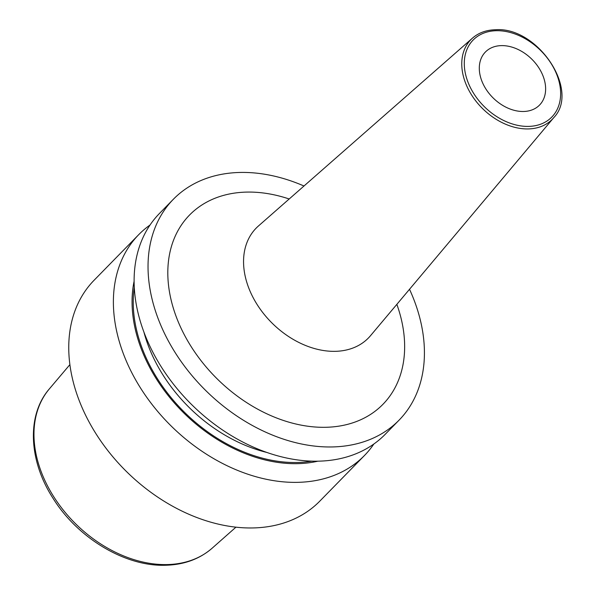 <?xml version="1.0" encoding="UTF-8"?>
<svg xmlns="http://www.w3.org/2000/svg" width="595" height="595" viewBox="0 0 595 595"><rect width="100%" height="100%" fill="white"/><g stroke="black" fill="none" stroke-linecap="round" stroke-linejoin="round"><path stroke-width="0.89" d="M150.052 224.999A157.906 114.062 44.4 0 0 138.732 234.646L94.099 280.245A157.906 114.062 -135.6 0 0 96.762 434.982A157.906 114.062 -135.6 0 0 253.135 527.944A157.906 114.062 44.4 0 0 319.79 501.146L364.423 455.547A157.906 114.062 44.4 0 0 373.831 444.026M399.074 420.144L385.151 434.372A157.906 114.062 44.4 0 1 318.489 461.17A157.906 114.062 44.4 0 1 162.123 368.208A157.906 114.062 44.4 0 1 159.453 213.471L173.383 199.243A157.906 114.062 -135.6 0 0 176.046 353.98A157.906 114.062 -135.6 0 0 332.419 446.942A157.906 114.062 44.4 0 0 399.074 420.144A157.906 114.062 44.4 0 0 409.516 289.282M303.993 185.997A157.906 114.062 44.4 0 0 240.038 172.453A157.906 114.062 -135.6 0 0 173.383 199.243M138.732 234.646A157.906 114.062 44.4 0 0 141.394 389.383A157.906 114.062 44.4 0 0 297.768 482.344A157.906 114.062 44.4 0 0 364.423 455.547M317.901 461.177A141.722 102.37 44.4 0 1 297.552 463.661A141.722 102.37 -135.6 0 1 134.098 281.279M523.548 111.488A37.894 27.377 44.4 0 0 539.546 105.062A37.894 27.377 44.4 0 0 538.906 67.927A37.894 27.377 44.4 0 0 501.377 45.614A37.894 27.377 44.4 0 0 485.379 52.048A37.894 27.377 44.4 0 0 486.018 89.183A37.894 27.377 44.4 0 0 523.548 111.488M69.883 364.638L49.37 388.877A114.039 82.378 -135.6 0 0 55.804 499.882A114.039 82.378 -135.6 0 0 167.136 564.573A114.039 82.378 44.4 0 0 212.147 548.196L235.94 527.17M266.843 452.445A135.638 97.982 -135.6 0 1 143.931 332.136M311.765 461.14A140.375 101.403 44.4 0 1 297.158 462.494A140.375 101.403 -135.6 0 1 134.277 287.415M289.192 198.99A135.303 97.736 44.4 0 0 246.65 192.096A135.303 97.736 44.4 0 0 174.618 312.189A135.303 97.736 44.4 0 0 325.807 427.292A135.303 97.736 44.4 0 0 396.85 304.35M258.416 226.003A78.533 56.733 44.4 0 0 256.371 303.324A78.533 56.733 44.4 0 0 335.26 351.333A78.533 56.733 44.4 0 0 370.499 335.706L553.804 117.602A56.942 41.129 -135.6 0 1 528.248 128.929A56.942 41.129 -135.6 0 1 471.054 94.122A56.942 41.129 -135.6 0 1 472.542 38.065L258.416 226.003M496.364 30.709A55.045 39.761 -135.6 0 1 557.872 77.536A55.045 39.761 -135.6 0 1 528.561 126.4A55.045 39.761 -135.6 0 1 467.053 79.566A55.045 39.761 -135.6 0 1 496.364 30.709M49.37 388.877C26.433 415.206 28.634 460.813 53.133 498.446C77.915 538.267 125.329 566.708 165.581 565.25C184.048 564.759 199.57 559.077 212.147 548.196M472.542 38.065C478.678 32.77 486.294 30.003 495.404 29.75C537.463 26.366 580.37 90.187 553.804 117.602"/></g></svg>
